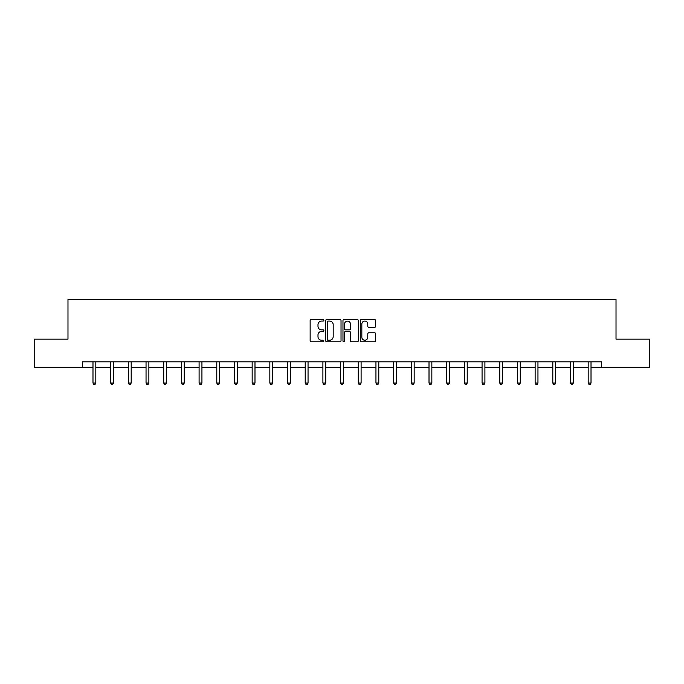 <?xml version="1.0" encoding="UTF-8"?>
<svg xmlns="http://www.w3.org/2000/svg" width="684" height="684" viewBox="0 0 684 684"><rect width="100%" height="100%" fill="white"/><g stroke="black" fill="none" stroke-linecap="round" stroke-linejoin="round"><path stroke-width="1.03" d="M323.865 320.3A0.778 0.778 0 0 0 323.079 319.522L311.263 319.522A1.111 1.111 0 0 0 310.143 320.634L310.143 340.666A1.111 1.111 0 0 0 311.263 341.778L323.079 341.778A0.778 0.778 0 0 0 323.865 341A0.778 0.778 0 0 0 323.079 340.222L321.548 340.222A3.557 3.557 0 0 1 317.992 336.665L317.992 334.989A3.557 3.557 0 0 1 321.548 331.432L323.079 331.432A0.778 0.778 0 0 0 323.865 330.654A0.778 0.778 0 0 0 323.079 329.876L321.548 329.876A3.557 3.557 0 0 1 317.992 326.311L317.992 324.643A3.557 3.557 0 0 1 321.548 321.078L323.079 321.078A0.778 0.778 0 0 0 323.865 320.3M374.524 327.371A1.111 1.111 0 0 0 375.636 326.259L375.636 320.634A1.111 1.111 0 0 0 374.524 319.522L361.391 319.522A1.111 1.111 0 0 0 360.28 320.634L360.28 340.666A1.111 1.111 0 0 0 361.391 341.778L374.524 341.778A1.111 1.111 0 0 0 375.636 340.666L375.636 333.877A1.111 1.111 0 0 0 374.524 332.766L368.898 332.766A1.111 1.111 0 0 0 367.787 333.877L367.787 337.246A2.975 2.975 0 0 1 364.811 340.222A2.975 2.975 0 0 1 361.836 337.246L361.836 324.062A2.975 2.975 0 0 1 364.811 321.078A2.975 2.975 0 0 1 367.787 324.062L367.787 326.259A1.111 1.111 0 0 0 368.898 327.371L374.524 327.371M82.379 367.496L34.2 367.496L34.2 339.153L67.981 339.153L67.981 299.472L616.019 299.472L616.019 339.153L649.8 339.153L649.8 367.496L601.621 367.496L601.621 361.827L82.379 361.827L82.379 367.496L92.981 367.496M341.025 320.634A1.111 1.111 0 0 0 339.914 319.522L326.781 319.522A1.111 1.111 0 0 0 325.669 320.634L325.669 340.666A1.111 1.111 0 0 0 326.781 341.778L339.914 341.778A1.111 1.111 0 0 0 341.025 340.666L341.025 320.634M344.086 319.522L357.219 319.522A1.111 1.111 0 0 1 358.331 320.634L358.331 340.666A1.111 1.111 0 0 1 357.219 341.778L351.602 341.778A1.111 1.111 0 0 1 350.482 340.666L350.482 332.544A1.111 1.111 0 0 0 349.37 331.432L345.642 331.432A1.111 1.111 0 0 0 344.531 332.544L344.531 341A0.778 0.778 0 0 1 343.753 341.778A0.778 0.778 0 0 1 342.975 341L342.975 320.634A1.111 1.111 0 0 1 344.086 319.522M95.82 367.496L110.671 367.496M113.501 367.496L128.353 367.496M131.191 367.496L146.043 367.496M148.873 367.496L163.724 367.496M166.563 367.496L181.414 367.496M184.244 367.496L199.095 367.496M201.934 367.496L216.785 367.496M219.615 367.496L234.467 367.496M237.305 367.496L252.157 367.496M254.987 367.496L269.838 367.496M272.677 367.496L287.528 367.496M290.358 367.496L305.209 367.496M308.048 367.496L322.899 367.496M325.729 367.496L340.581 367.496M343.419 367.496L358.271 367.496M361.101 367.496L375.952 367.496M378.791 367.496L393.642 367.496M396.472 367.496L411.323 367.496M414.162 367.496L429.013 367.496M431.843 367.496L446.695 367.496M449.533 367.496L464.385 367.496M467.215 367.496L482.066 367.496M484.905 367.496L499.756 367.496M502.586 367.496L517.437 367.496M520.276 367.496L535.127 367.496M537.957 367.496L552.809 367.496M555.647 367.496L570.499 367.496M573.329 367.496L588.18 367.496M591.019 367.496L601.621 367.496M328.004 321.078A0.778 0.778 0 0 0 327.226 321.865L327.226 339.444A0.778 0.778 0 0 0 328.004 340.222L329.62 340.222A3.557 3.557 0 0 0 333.185 336.665L333.185 324.643A3.557 3.557 0 0 0 329.62 321.078L328.004 321.078M350.482 324.113A2.975 2.975 0 0 0 347.506 321.138A2.975 2.975 0 0 0 344.531 324.113L344.531 328.756A1.111 1.111 0 0 0 345.642 329.876L349.37 329.876A1.111 1.111 0 0 0 350.482 328.756L350.482 324.113M95.965 361.827L95.897 361.998A1.137 1.137 0 0 0 95.82 362.417L95.82 383.049L92.981 383.049L92.981 362.417A1.137 1.137 0 0 0 92.904 361.998L92.836 361.827M95.82 383.049L94.965 384.528L93.836 384.528L92.981 383.049M113.655 361.827L113.587 361.998A1.137 1.137 0 0 0 113.501 362.417L113.501 383.049L110.671 383.049L110.671 362.417A1.137 1.137 0 0 0 110.586 361.998L110.517 361.827M113.501 383.049L112.655 384.528L111.518 384.528L110.671 383.049M131.337 361.827L131.268 361.998A1.137 1.137 0 0 0 131.191 362.417L131.191 383.049L128.353 383.049L128.353 362.417A1.137 1.137 0 0 0 128.276 361.998L128.207 361.827M131.191 383.049L130.336 384.528L129.208 384.528L128.353 383.049M149.026 361.827L148.958 361.998A1.137 1.137 0 0 0 148.873 362.417L148.873 383.049L146.043 383.049L146.043 362.417A1.137 1.137 0 0 0 145.957 361.998L145.889 361.827M148.873 383.049L148.026 384.528L146.889 384.528L146.043 383.049M166.708 361.827L166.639 361.998A1.137 1.137 0 0 0 166.563 362.417L166.563 383.049L163.724 383.049L163.724 362.417A1.137 1.137 0 0 0 163.647 361.998L163.579 361.827M166.563 383.049L165.708 384.528L164.579 384.528L163.724 383.049M184.398 361.827L184.329 361.998A1.137 1.137 0 0 0 184.244 362.417L184.244 383.049L181.414 383.049L181.414 362.417A1.137 1.137 0 0 0 181.328 361.998L181.26 361.827M184.244 383.049L183.398 384.528L182.26 384.528L181.414 383.049M202.079 361.827L202.011 361.998A1.137 1.137 0 0 0 201.934 362.417L201.934 383.049L199.095 383.049L199.095 362.417A1.137 1.137 0 0 0 199.018 361.998L198.95 361.827M201.934 383.049L201.079 384.528L199.95 384.528L199.095 383.049M219.769 361.827L219.701 361.998A1.137 1.137 0 0 0 219.615 362.417L219.615 383.049L216.785 383.049L216.785 362.417A1.137 1.137 0 0 0 216.7 361.998L216.631 361.827M219.615 383.049L218.769 384.528L217.632 384.528L216.785 383.049M237.451 361.827L237.382 361.998A1.137 1.137 0 0 0 237.305 362.417L237.305 383.049L234.467 383.049L234.467 362.417A1.137 1.137 0 0 0 234.39 361.998L234.321 361.827M237.305 383.049L236.45 384.528L235.322 384.528L234.467 383.049M255.141 361.827L255.072 361.998A1.137 1.137 0 0 0 254.987 362.417L254.987 383.049L252.157 383.049L252.157 362.417A1.137 1.137 0 0 0 252.071 361.998L252.003 361.827M254.987 383.049L254.14 384.528L253.003 384.528L252.157 383.049M272.822 361.827L272.754 361.998A1.137 1.137 0 0 0 272.677 362.417L272.677 383.049L269.838 383.049L269.838 362.417A1.137 1.137 0 0 0 269.761 361.998L269.693 361.827M272.677 383.049L271.822 384.528L270.693 384.528L269.838 383.049M290.512 361.827L290.443 361.998A1.137 1.137 0 0 0 290.358 362.417L290.358 383.049L287.528 383.049L287.528 362.417A1.137 1.137 0 0 0 287.442 361.998L287.374 361.827M290.358 383.049L289.512 384.528L288.374 384.528L287.528 383.049M308.193 361.827L308.125 361.998A1.137 1.137 0 0 0 308.048 362.417L308.048 383.049L305.209 383.049L305.209 362.417A1.137 1.137 0 0 0 305.132 361.998L305.064 361.827M308.048 383.049L307.193 384.528L306.064 384.528L305.209 383.049M325.883 361.827L325.815 361.998A1.137 1.137 0 0 0 325.729 362.417L325.729 383.049L322.899 383.049L322.899 362.417A1.137 1.137 0 0 0 322.814 361.998L322.745 361.827M325.729 383.049L324.883 384.528L323.746 384.528L322.899 383.049M343.565 361.827L343.496 361.998A1.137 1.137 0 0 0 343.419 362.417L343.419 383.049L340.581 383.049L340.581 362.417A1.137 1.137 0 0 0 340.504 361.998L340.435 361.827M343.419 383.049L342.564 384.528L341.436 384.528L340.581 383.049M361.255 361.827L361.186 361.998A1.137 1.137 0 0 0 361.101 362.417L361.101 383.049L358.271 383.049L358.271 362.417A1.137 1.137 0 0 0 358.185 361.998L358.117 361.827M361.101 383.049L360.254 384.528L359.117 384.528L358.271 383.049M378.936 361.827L378.868 361.998A1.137 1.137 0 0 0 378.791 362.417L378.791 383.049L375.952 383.049L375.952 362.417A1.137 1.137 0 0 0 375.875 361.998L375.807 361.827M378.791 383.049L377.936 384.528L376.807 384.528L375.952 383.049M396.626 361.827L396.558 361.998A1.137 1.137 0 0 0 396.472 362.417L396.472 383.049L393.642 383.049L393.642 362.417A1.137 1.137 0 0 0 393.557 361.998L393.488 361.827M396.472 383.049L395.626 384.528L394.488 384.528L393.642 383.049M414.307 361.827L414.239 361.998A1.137 1.137 0 0 0 414.162 362.417L414.162 383.049L411.323 383.049L411.323 362.417A1.137 1.137 0 0 0 411.246 361.998L411.178 361.827M414.162 383.049L413.307 384.528L412.178 384.528L411.323 383.049M431.997 361.827L431.929 361.998A1.137 1.137 0 0 0 431.843 362.417L431.843 383.049L429.013 383.049L429.013 362.417A1.137 1.137 0 0 0 428.928 361.998L428.859 361.827M431.843 383.049L430.997 384.528L429.86 384.528L429.013 383.049M449.679 361.827L449.61 361.998A1.137 1.137 0 0 0 449.533 362.417L449.533 383.049L446.695 383.049L446.695 362.417A1.137 1.137 0 0 0 446.618 361.998L446.549 361.827M449.533 383.049L448.678 384.528L447.55 384.528L446.695 383.049M467.369 361.827L467.3 361.998A1.137 1.137 0 0 0 467.215 362.417L467.215 383.049L464.385 383.049L464.385 362.417A1.137 1.137 0 0 0 464.299 361.998L464.231 361.827M467.215 383.049L466.368 384.528L465.231 384.528L464.385 383.049M485.05 361.827L484.982 361.998A1.137 1.137 0 0 0 484.905 362.417L484.905 383.049L482.066 383.049L482.066 362.417A1.137 1.137 0 0 0 481.989 361.998L481.921 361.827M484.905 383.049L484.05 384.528L482.921 384.528L482.066 383.049M502.74 361.827L502.672 361.998A1.137 1.137 0 0 0 502.586 362.417L502.586 383.049L499.756 383.049L499.756 362.417A1.137 1.137 0 0 0 499.671 361.998L499.602 361.827M502.586 383.049L501.74 384.528L500.602 384.528L499.756 383.049M520.421 361.827L520.353 361.998A1.137 1.137 0 0 0 520.276 362.417L520.276 383.049L517.437 383.049L517.437 362.417A1.137 1.137 0 0 0 517.361 361.998L517.292 361.827M520.276 383.049L519.421 384.528L518.292 384.528L517.437 383.049M538.111 361.827L538.043 361.998A1.137 1.137 0 0 0 537.957 362.417L537.957 383.049L535.127 383.049L535.127 362.417A1.137 1.137 0 0 0 535.042 361.998L534.974 361.827M537.957 383.049L537.111 384.528L535.974 384.528L535.127 383.049M555.793 361.827L555.724 361.998A1.137 1.137 0 0 0 555.647 362.417L555.647 383.049L552.809 383.049L552.809 362.417A1.137 1.137 0 0 0 552.732 361.998L552.663 361.827M555.647 383.049L554.792 384.528L553.664 384.528L552.809 383.049M573.483 361.827L573.414 361.998A1.137 1.137 0 0 0 573.329 362.417L573.329 383.049L570.499 383.049L570.499 362.417A1.137 1.137 0 0 0 570.413 361.998L570.345 361.827M573.329 383.049L572.482 384.528L571.345 384.528L570.499 383.049M591.164 361.827L591.096 361.998A1.137 1.137 0 0 0 591.019 362.417L591.019 383.049L588.18 383.049L588.18 362.417A1.137 1.137 0 0 0 588.103 361.998L588.035 361.827M591.019 383.049L590.164 384.528L589.035 384.528L588.18 383.049"/></g></svg>
